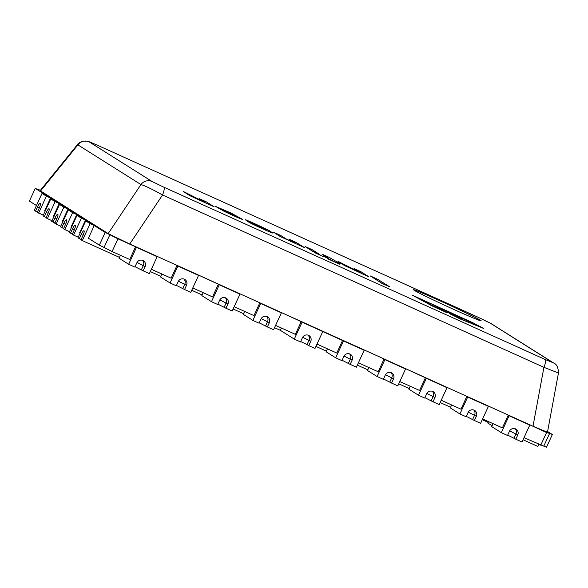 <?xml version="1.0" encoding="UTF-8"?>
<svg xmlns="http://www.w3.org/2000/svg" width="588" height="588" viewBox="0 0 588 588"><rect width="100%" height="100%" fill="white"/><g stroke="black" fill="none" stroke-linecap="round" stroke-linejoin="round"><path stroke-width="0.88" d="M48.113 213.282L46.246 212.437A4.66 1.022 114.3 0 1 49.039 208.74A4.66 1.022 114.3 0 1 47.995 213.54L46.048 217.766L47.363 218.596L55.14 201.677L63.423 205.418L59.285 203.544L63.651 206.3L67.789 208.167L59.513 204.426L51.729 221.345L54.904 223.014M56.852 218.78L54.985 217.942A4.66 1.022 114.3 0 1 57.778 214.245A4.66 1.022 114.3 0 1 56.735 219.045L54.787 223.271L56.103 224.094L63.879 207.182L72.162 210.923L68.024 209.049L62.188 221.735L62.673 222.051M65.591 224.285L63.724 223.447A4.66 1.022 114.3 0 1 66.517 219.75A4.66 1.022 114.3 0 1 65.474 224.542L63.526 228.776L64.842 229.599L72.618 212.68L80.901 216.421L76.763 214.554L85.267 219.177L76.991 215.436L69.208 232.348L72.383 234.017M74.331 229.79L72.464 228.945A4.66 1.022 114.3 0 1 75.257 225.255A4.66 1.022 114.3 0 1 74.213 230.048L72.265 234.274L73.581 235.104L81.357 218.185L89.641 221.926L85.503 220.059L79.667 232.745L80.152 233.054M40.476 190.233L37.985 189.476A13.972 0.412 -155.3 0 1 35.236 188.403L46.173 195.289L50.311 197.164L42.035 193.423L46.401 196.171L54.684 199.913L50.546 198.046L44.71 210.732L45.195 211.041M275.588 325.399L295.36 334.329L301.196 321.643L300.321 321.092L302.07 322.195L294.287 339.107L280.307 330.302L274.53 327.692M192.776 287.973L212.547 296.911L218.383 284.224L217.509 283.673L219.258 284.768L211.474 301.688L201.86 295.639L203.213 292.692M219.824 299.895L227.916 304.011L225.968 308.237L232.179 311.045L239.963 294.125L238.214 293.022L258.918 302.379L260.66 303.481L252.884 320.401L243.27 314.345L244.623 311.405M83.07 235.296L81.203 234.45A4.66 1.022 114.3 0 1 83.996 230.753A4.66 1.022 114.3 0 1 82.952 235.553L81.004 239.779L82.32 240.61L90.096 223.69L98.38 227.431L94.242 225.557L105.178 232.444A13.972 0.412 -155.3 0 1 109.875 234.744L117.923 238.824L112.087 251.517L129.735 259.492L135.571 246.798L134.696 246.254L136.445 247.35L128.662 264.269L119.048 258.213L120.408 255.273M137.011 262.476L145.104 266.592L143.156 270.818L149.367 273.626L157.15 256.706L155.401 255.604L176.106 264.96L177.855 266.063L170.072 282.982L160.458 276.926L161.81 273.986M151.373 269.267L171.145 278.197L176.981 265.511M178.414 281.189L186.506 285.298L184.566 289.531L190.777 292.332L198.553 275.419L196.804 274.317L218.383 284.224M234.186 306.686L253.95 315.616L259.786 302.93M261.226 318.608L269.319 322.716L267.371 326.95L273.582 329.758L281.365 312.838L279.616 311.736L301.196 321.643M85.503 220.059L94.007 224.682L85.73 220.934L77.947 237.853L81.122 239.522M94.242 225.557L88.406 238.25L99.343 245.137L105.178 232.444M68.024 209.049L76.528 213.672L68.252 209.931L60.468 226.85L63.644 228.519M76.763 214.554L70.927 227.24L71.413 227.549M50.546 198.046L59.05 202.669L50.774 198.92L42.99 215.84L46.165 217.509M59.285 203.544L53.449 216.237L53.934 216.546M117.923 238.824L135.571 246.798M112.087 251.517L104.039 247.43A13.972 0.412 24.7 0 0 99.343 245.137M302.07 322.195L343.473 340.9L335.689 357.82L326.083 351.764L327.435 348.824M399.803 381.524L419.575 390.461L425.411 377.768L424.536 377.224L426.285 378.319L418.502 395.239L408.888 389.19L410.24 386.243M426.851 393.445L434.944 397.561L432.996 401.788L439.207 404.595L446.99 387.676L445.241 386.573L465.946 395.93L467.688 397.032L459.912 413.952L450.298 407.896L451.65 404.956M316.991 344.105L336.762 353.043L342.598 340.349M344.039 356.027L352.131 360.135L350.183 364.369L356.394 367.177L364.178 350.257L362.428 349.154L383.133 358.511L384.883 359.613L377.099 376.533L367.485 370.477L368.838 367.537M358.401 362.818L378.172 371.748L384.008 359.062M385.441 374.732L393.534 378.848L391.593 383.075L397.804 385.882L405.58 368.97L403.831 367.868L425.411 377.768M441.213 400.237L460.977 409.167L466.813 396.481M468.254 412.159L476.346 416.267L474.398 420.501L480.609 423.309L488.393 406.389L486.644 405.286L507.348 414.643L509.098 415.745L501.314 432.658L491.7 426.609L493.053 423.661M482.616 418.95L502.387 427.88L508.223 415.194M509.664 430.864L517.749 434.98L515.808 439.207L522.019 442.014L529.795 425.095L528.053 423.999L546.575 432.525L549.604 433.444A13.972 0.412 -155.3 0 1 552.352 434.517L547.604 431.519M552.352 434.517L546.517 447.203A13.972 0.412 24.7 0 0 543.768 446.138L524.018 437.656M540.74 445.212L546.575 432.525M36.456 205.535L29.4 201.096L35.236 188.403M481.168 320.894A37.257 1.103 24.7 0 0 447.791 304.371A37.257 1.103 24.7 0 0 413.526 289.781M43.284 215.201L37.309 212.268L39.256 208.034A4.66 1.022 -65.7 0 0 40.3 203.242A4.66 1.022 -65.7 0 0 37.507 206.932L39.374 207.777M37.426 212.003L35.559 211.166L37.507 206.932M308.127 335.167A4.66 4.542 -57.8 0 1 308.979 340.327L310.721 341.43A4.66 4.542 122.2 0 0 309.067 335.616A4.66 4.542 122.2 0 0 302.445 337.688L300.497 341.915L294.287 339.107M302.636 337.314L308.979 340.327L307.032 344.561L300.674 341.54M310.721 341.43L308.781 345.656L307.032 344.561M35.559 211.166L34.251 210.335L42.035 193.423M450.592 407.256L440.155 402.537M409.189 388.543L398.745 383.824M367.779 369.83L357.342 365.119M326.377 351.124L315.94 346.406M322.768 331.544L314.992 348.464L308.781 345.656M243.564 313.705L233.127 308.987M202.162 294.992L191.717 290.274M160.752 276.279L150.315 271.568M46.401 196.171L38.617 213.091M281.358 328.008L280.307 330.302M538.748 444.308L537.777 446.417L523.055 439.765M492.097 425.749L487.864 423.081L488.532 421.618M143.156 270.818L135.049 266.695M145.104 266.592A4.66 4.542 122.2 0 0 143.443 260.778A4.66 4.542 122.2 0 0 136.82 262.843L134.873 267.077L128.662 264.269M157.15 256.706L136.445 247.35M488.158 422.441L482.322 419.597M483.873 419.516L483.49 420.332M184.566 289.531L176.459 285.408M186.506 285.298A4.66 4.542 122.2 0 0 184.852 279.484A4.66 4.542 122.2 0 0 178.23 281.556L176.282 285.783L170.072 282.982M198.553 275.419L177.855 266.063M225.968 308.237L217.861 304.121M227.916 304.011A4.66 4.542 122.2 0 0 226.255 298.197A4.66 4.542 122.2 0 0 219.633 300.27L217.685 304.496L211.474 301.688M239.963 294.125L219.258 284.768M267.371 326.95L259.264 322.827M269.319 322.716A4.66 4.542 122.2 0 0 267.658 316.91A4.66 4.542 122.2 0 0 261.035 318.975L259.095 323.209L252.884 320.401M281.365 312.838L260.66 303.481M350.183 364.369L342.076 360.246M352.131 360.135A4.66 4.542 122.2 0 0 350.47 354.329A4.66 4.542 122.2 0 0 343.848 356.394L341.9 360.628L335.689 357.82M364.178 350.257L343.473 340.9M391.593 383.075L383.486 378.959M393.534 378.848A4.66 4.542 122.2 0 0 391.88 373.035A4.66 4.542 122.2 0 0 385.258 375.107L383.31 379.334L377.099 376.533M405.58 368.97L384.883 359.613M432.996 401.788L424.889 397.664M434.944 397.561A4.66 4.542 122.2 0 0 433.282 391.748A4.66 4.542 122.2 0 0 426.66 393.82L424.712 398.047L418.502 395.239M446.99 387.676L426.285 378.319M474.398 420.501L466.291 416.377M476.346 416.267A4.66 4.542 122.2 0 0 474.685 410.453A4.66 4.542 122.2 0 0 468.063 412.526L466.122 416.76L459.912 413.952M488.393 406.389L467.688 397.032M515.808 439.207L507.701 435.091M517.749 434.98A4.66 4.542 122.2 0 0 516.095 429.166A4.66 4.542 122.2 0 0 509.473 431.239L507.525 435.465L501.314 432.658M529.795 425.095L509.098 415.745M81.203 234.45L79.255 238.677M82.32 240.61L119.438 257.382M90.096 223.69L85.73 220.934M72.464 228.945L70.516 233.179M73.581 235.104L78.241 237.214M81.357 218.185L76.991 215.436M63.724 223.447L61.777 227.674M64.842 229.599L69.502 231.709M72.618 212.68L68.252 209.931M54.985 217.942L53.038 222.168M56.103 224.094L60.762 226.204M63.879 207.182L59.513 204.426M46.246 212.437L44.298 216.671M47.363 218.596L52.023 220.698M55.14 201.677L50.774 198.92M305.076 246.482L312.956 251.554L319.99 254.626L312.074 249.643L305.076 246.482L312.992 251.466L319.99 254.626M431.371 303.878L444.094 310.809L461.852 318.733L449.092 311.883L431.371 303.878L444.131 310.721M444.094 310.809L461.852 318.733M370.308 275.948L382.119 283.489L389.521 286.731L377.672 279.278L370.308 275.948L382.156 283.409L389.521 286.731M359.702 272.244L337.96 261.337L344.524 265.578L368.867 276.816L361.025 271.766L354.057 268.62L359.599 272.215M354.057 268.62L359.775 272.244M361.899 273.663L368.911 276.735M361.245 273.258L361.936 273.582M360.834 273.067L361.289 273.17M344.524 265.578L360.87 272.979M337.96 261.337L344.561 265.497M339.945 264.313L327.354 258.647L339.989 264.225L336.784 262.211L340.518 263.894L328.898 257.243L322.121 254.178L328.883 258.441L324.635 256.721L332.83 260.925L327.398 258.558M323.518 256.015L332.521 260.844M322.121 254.178L328.273 258.161M337.358 262.571L340.518 263.894M449.835 313.83L468.849 322.503L449.835 313.83M449.629 313.661L460.132 318.939L468.849 322.503M314.345 252.502L323.709 256.772L314.345 252.502M314.242 252.421L323.709 256.772M273.626 232.267L280.175 236.501L304.422 247.585L296.536 242.624L289.605 239.485L295.514 243.204L286.246 239.007L280.549 235.398L273.626 232.267L280.211 236.42M289.605 239.485L295.264 243.153M280.175 236.501L304.422 247.585M468.879 322.165L483.586 328.449L473.259 322.944L412.504 295.25L436.09 307.744L446.189 312.213L436.788 307.965L416.451 297.058L467.21 320.35L474.207 324.142L468.879 322.165L471.951 323.731L483.623 328.369M447.225 312.816L432.092 305.929L412.504 295.25M417.421 297.579L450.768 312.618L474.141 324.164M266.077 229.812L254.655 224.557L266.063 229.871M266.07 229.827L255.229 224.917M246.181 220.434L263.012 227.931L248.636 221.933C251.252 223.734 276.397 235.097 272.178 232.569L269.855 231.055C268.451 229.768 239.86 216.796 246.225 220.346L252.215 222.911M252.561 223.315L263.012 227.931M246.916 220.853L248.599 222.021C251.208 223.815 276.36 235.178 272.141 232.657M262.976 228.019L263.475 228.335M235.692 216.031L226.894 212.224L222.139 209.401L235.692 216.031M235.656 216.112L222.176 209.475M215.274 206.27L223.918 211.195C231.922 215.127 244.189 220.456 242.668 219.405L231.018 213.032L215.274 206.27L223.962 211.114C231.966 215.039 244.233 220.368 242.704 219.317M204.94 202.331L183.236 191.423L189.799 195.664L207.388 203.727L214.164 206.785L206.278 201.824L199.398 198.715L205.05 202.353M183.236 191.423L189.836 195.576M199.398 198.715L204.8 202.287M189.799 195.664L214.164 206.785M414.246 290.325A37.257 1.103 -155.3 0 1 413.518 289.722A37.257 1.103 -155.3 0 1 447.828 304.29A37.257 1.103 -155.3 0 1 481.219 320.864A37.257 1.103 -155.3 0 1 450.651 308.016A37.257 1.103 -155.3 0 1 414.246 290.325M40.528 190.997L77.917 144.876L140.936 184.566L108.163 233.59L40.124 190.666L77.748 144.244L77.917 144.876A9.312 9.085 -57.8 0 1 89.097 141.84L96.763 144.935A9.312 2.043 -65.7 0 0 96.711 144.913A9.312 2.043 -65.7 0 0 96.653 144.883M96.763 144.935L478.169 317.285L489.944 322.966L552.963 362.656A9.312 9.085 -57.8 0 1 554.021 363.222C556.807 364.325 558.284 367.581 558.446 372.99L543.922 367.331A9.312 2.043 -65.7 0 0 545.296 359.555L163.89 187.212A9.312 2.043 -65.7 0 1 162.523 194.988L543.922 367.331L533 426.234L129.742 244.013L162.523 194.988C151.998 189.108 144.802 185.632 140.936 184.566A9.312 9.085 -57.8 0 1 152.123 181.523L89.097 141.84M489.944 322.966A9.312 9.085 -57.8 0 1 490.987 323.525A9.312 9.085 -57.8 0 1 491.017 323.547L554.036 363.23A9.312 9.085 -57.8 0 1 554.41 363.48M108.163 233.59L129.742 244.013M533 426.234L547.465 432.246L558.453 372.99M104.039 247.43L109.875 234.744M543.768 446.138L549.604 433.444M141.407 269.716L143.354 265.489A4.66 4.542 122.2 0 0 142.502 260.33M182.817 288.429L184.757 284.195A4.66 4.542 122.2 0 0 183.912 279.043M224.219 307.134L226.167 302.908A4.66 4.542 122.2 0 0 225.314 297.749M265.629 325.848L267.569 321.621A4.66 4.542 122.2 0 0 266.724 316.462M348.434 363.266L350.382 359.04A4.66 4.542 122.2 0 0 349.529 353.88M389.844 381.98L391.784 377.746A4.66 4.542 122.2 0 0 390.939 372.586M431.247 400.685L433.194 396.459A4.66 4.542 122.2 0 0 432.342 391.299M472.656 419.398L474.597 415.165A4.66 4.542 122.2 0 0 473.752 410.012M514.059 438.111L516.007 433.878A4.66 4.542 122.2 0 0 515.154 428.718M163.89 187.212L152.123 181.523M552.963 362.656L545.296 359.555M77.756 144.251C77.829 143.531 79.527 142.465 82.849 141.047L88.178 141.318L96.711 144.913L478.118 317.255L490.987 323.532"/></g></svg>
